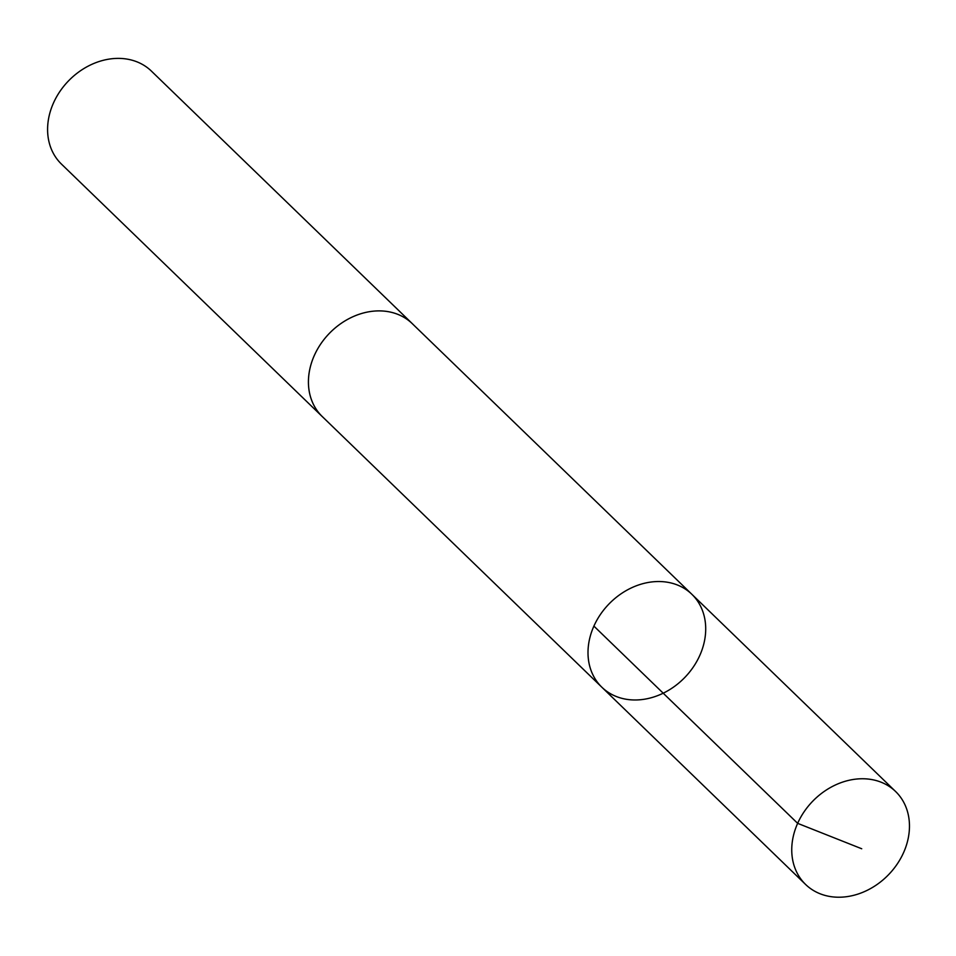 <?xml version="1.0" encoding="UTF-8"?>
<svg xmlns="http://www.w3.org/2000/svg" width="956" height="956" viewBox="0 0 956 956"><rect width="100%" height="100%" fill="white"/><g stroke="black" fill="none" stroke-linecap="round" stroke-linejoin="round"><path stroke-width="1.43" d="M323.104 417.366A64.697 52.795 -45.9 0 1 322.28 416.589A64.673 52.783 -45.9 0 1 341.376 323.236A64.673 52.783 -45.9 0 1 412.263 323.642L691.845 594.274A64.685 52.795 134.1 0 0 620.946 593.879A64.685 52.795 134.1 0 0 601.862 687.233A64.685 52.795 134.1 0 0 684.795 677.469A64.685 52.795 134.1 0 0 691.845 594.274A64.685 52.795 134.1 0 0 620.946 593.879A64.685 52.795 134.1 0 0 601.862 687.233L805.609 884.467A64.697 52.795 -45.9 0 1 824.693 791.102A64.697 52.795 -45.9 0 1 895.605 791.508A64.697 52.795 -45.9 0 1 876.521 884.874A64.697 52.795 -45.9 0 1 805.609 884.467M601.862 687.233L322.291 416.577A64.697 52.795 -45.9 0 1 329.342 333.393A64.697 52.795 -45.9 0 1 412.275 323.63A64.697 52.795 -45.9 0 1 413.076 324.419M322.28 416.589L61.447 164.085A64.697 52.795 -45.9 0 1 68.509 80.89A64.697 52.795 -45.9 0 1 151.43 71.126L412.275 323.63M593.903 626.108L797.651 823.343L861.726 848.761M691.845 594.274L895.605 791.508"/></g></svg>
